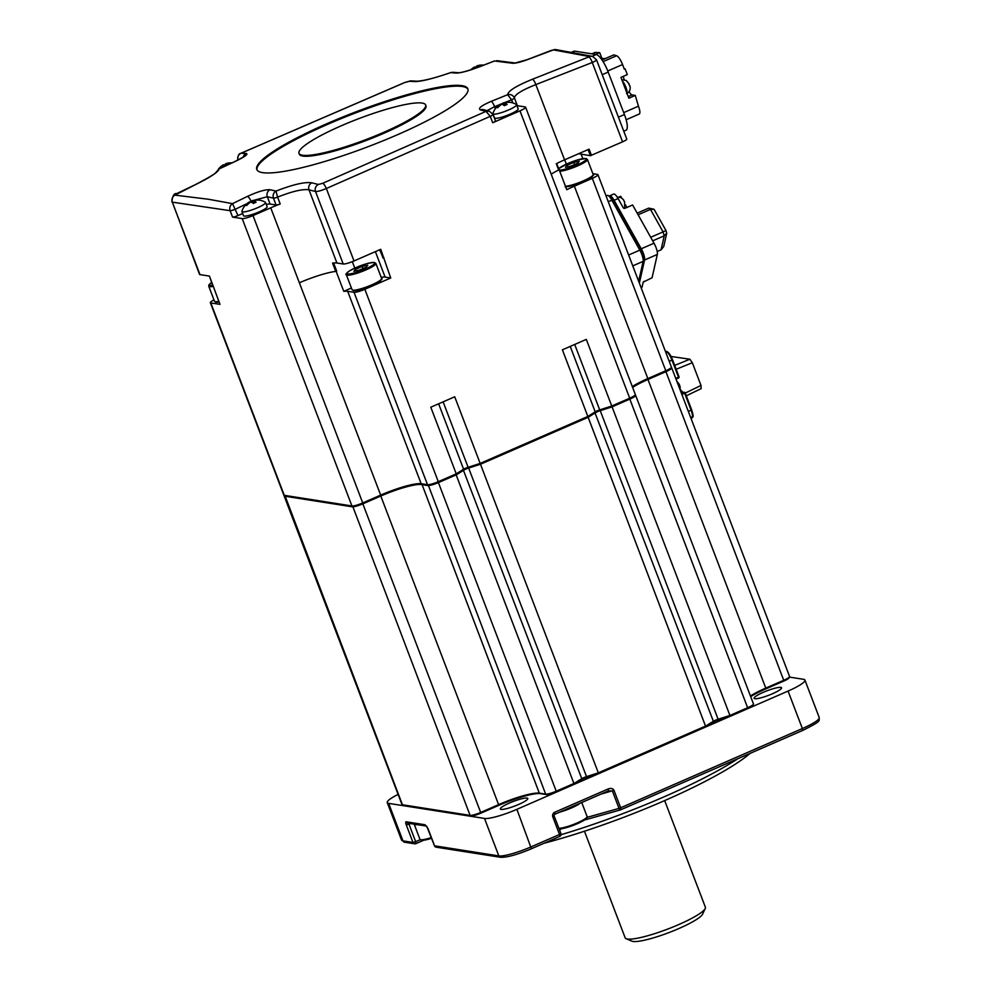 <?xml version="1.0" encoding="UTF-8"?>
<svg xmlns="http://www.w3.org/2000/svg" width="991" height="991" viewBox="0 0 991 991"><rect width="100%" height="100%" fill="white"/><g stroke="black" fill="none" stroke-linecap="round" stroke-linejoin="round"><path stroke-width="1.49" d="M624.578 202.176L623.475 199.773M609.329 196.069A9.043 2.44 66.4 0 1 609.651 195.809A9.043 2.44 66.4 0 1 614.11 200.306L641.264 248.778A9.043 2.44 66.4 0 1 644.571 260.001L639.368 283.141M609.651 195.809L613.64 194.063A9.043 2.44 66.4 0 1 618.099 198.572L623.203 207.676A1.35 1.226 12.7 0 0 625.024 208.271L632.605 204.964L654.023 243.216A9.043 2.44 66.4 0 1 657.33 254.439L652.078 277.765L643.184 282.15L642.131 286.808A9.043 2.44 66.4 0 1 641.586 287.65L641.152 287.836M619.152 196.974L620.688 196.305L621.555 197.866M625.457 204.827L625.99 205.781A9.935 2.688 -113.6 0 0 626.981 207.416M637.176 213.152L648.709 208.122L650.468 209.398L663.066 231.894L650.703 237.283M638.105 214.787L650.468 209.398L654.06 209.274L665.977 230.531L663.066 231.894L664.23 235.808L661.071 249.806L657.194 251.491M652.697 240.838L664.23 235.808L666.745 233.145L663.735 246.511L661.071 249.806M648.709 208.122L654.06 209.274M665.977 230.531L666.745 233.145M626.077 90.825A7.457 2.019 -113.6 0 0 625.098 87.592A7.457 2.019 -113.6 0 0 623.562 84.26M628.851 83.851L629.483 85.511M600.905 58.444L605.241 58.605M602.033 60.005L613.825 54.864L616.551 55.769A9.043 2.44 66.4 0 1 622.546 64.539L607.78 70.98M591.875 53.836L594.972 52.486A9.043 2.44 66.4 0 1 595.405 52.449L599.728 52.647L595.641 54.431M601.797 58.06L599.728 52.647M624.206 68.887L625.098 68.775L624.293 69.122L622.546 64.539M629.087 91.643A6.776 1.833 -113.6 0 0 632.035 94.913L635.268 95.421L628.889 98.208L620.936 77.385L627.315 74.598L625.098 68.775M623.339 76.332A6.776 1.833 -113.6 0 0 624.219 79.664M623.686 112.627L638.452 106.186L635.268 95.421M571.621 52.25L573.913 51.247A18.073 4.881 66.4 0 1 574.78 51.16L596.198 54.517A18.073 4.881 66.4 0 1 608.201 72.07L624.429 114.547A18.073 4.881 66.4 0 1 626.015 130.23L623.773 131.196M638.452 106.186A9.043 2.44 66.4 0 1 639.245 114.027L626.139 119.738M679.046 384.273L679.69 385.933M471.369 69.655A15.732 14.531 -87.4 0 1 474.701 66.979L474.962 67.648M470.787 69.841A15.819 15.819 0 0 1 474.144 67.202A15.732 5.451 65.6 0 1 474.701 66.979M475.878 67.054A15.782 13.911 19.2 0 0 474.887 67.438M473.252 69.036A15.732 14.531 -87.4 0 1 475.915 67.029A15.732 5.451 65.6 0 1 477.216 65.802A15.732 5.451 65.6 0 1 477.414 65.753A15.732 14.531 -87.4 0 1 478.752 65.381A15.732 14.531 -87.4 0 1 482.468 65.084L482.456 65.121M479.049 66.93L478.616 65.802A15.732 14.531 -87.4 0 1 483.658 65.133A15.782 6.02 -82.2 0 0 483.113 65.034A15.782 6.02 -82.2 0 0 483.075 65.034A15.782 6.02 -82.2 0 0 482.468 65.084M500.901 104.835L500.641 104.166A15.732 5.451 65.6 0 0 500.071 104.389A15.819 15.819 0 0 0 492.948 113.507A12.648 2.069 -20.9 0 0 492.948 113.779L494.534 117.954A12.648 2.069 -20.9 0 0 495.55 118.338A12.648 2.069 -20.9 0 0 509.188 114.535A12.648 2.069 -20.9 0 0 518.182 108.923L516.584 104.761A12.648 2.069 -20.9 0 0 516.398 104.551A15.819 15.819 0 0 0 509.04 102.234A15.782 6.02 -82.2 0 0 508.395 102.284A15.732 14.531 92.6 0 0 504.679 102.581A15.732 14.531 92.6 0 0 503.341 102.94L504.394 105.69M492.948 113.779A12.648 2.069 -20.9 0 0 493.964 114.176A12.648 2.069 -20.9 0 0 509.609 109.493A12.648 2.069 -20.9 0 0 516.584 104.761M501.805 104.253A15.782 13.911 19.2 0 0 500.814 104.625M500.641 104.166A15.732 14.531 92.6 0 0 496.64 107.61A15.782 3.444 35.3 0 1 497.854 107.672A15.732 14.531 92.6 0 1 501.855 104.228A15.732 5.451 65.6 0 1 503.143 103.002A15.732 5.451 65.6 0 1 503.341 102.94M501.855 104.228A15.732 5.451 65.6 0 1 504.407 105.703A15.782 11.335 -46.8 0 1 505.744 105.034A15.782 11.335 -46.8 0 1 507.107 104.476A15.732 5.451 65.6 0 0 504.555 103.002A15.732 14.531 92.6 0 1 509.609 102.333A15.782 6.02 -82.2 0 0 509.04 102.234M249.881 202.61L249.621 201.941A15.732 5.451 -114.4 0 0 249.051 202.164A15.819 15.819 0 0 0 241.928 211.281A12.648 2.069 -20.9 0 0 241.928 211.554L243.513 215.716A12.648 2.069 -20.9 0 0 260.175 211.43A12.648 2.069 -20.9 0 0 267.161 206.698L265.563 202.523A12.648 2.069 -20.9 0 0 265.39 202.325A15.819 15.819 0 0 0 258.032 199.996A15.782 6.02 -82.2 0 0 257.994 199.996A15.782 6.02 -82.2 0 0 257.375 200.046L257.375 200.046A15.732 14.531 92.6 0 0 253.659 200.343A15.732 14.531 92.6 0 0 252.321 200.715L253.374 203.465A15.782 11.335 -46.8 0 1 256.087 202.251A15.732 5.451 -114.4 0 0 253.535 200.777L254.377 202.969M241.928 211.554A12.648 2.069 -20.9 0 0 242.944 211.95A12.648 2.069 -20.9 0 0 258.589 207.268A12.648 2.069 -20.9 0 0 265.563 202.523M253.535 200.777A15.732 14.531 92.6 0 1 258.589 200.108A15.782 6.02 -82.2 0 0 258.032 199.996M253.386 203.477A15.732 5.451 -114.4 0 0 250.834 202.003A15.732 14.531 92.6 0 0 246.833 205.434A15.782 3.444 35.3 0 0 246.164 205.36A15.782 3.444 35.3 0 0 245.619 205.385A15.732 14.531 92.6 0 1 249.621 201.941M226.382 165.497A15.732 5.451 -114.4 0 0 224.895 164.803A15.732 14.531 -87.4 0 0 221.154 167.95M218.379 169.275A15.819 15.819 0 0 1 223.124 164.964A15.732 5.451 -114.4 0 1 223.693 164.754A15.732 14.531 -87.4 0 0 219.692 168.185A15.782 3.444 35.3 0 1 220.609 168.197M583.773 777.662A4.521 0.743 159.1 0 1 586.263 776.721L598.329 772.844L598.601 773.525L586.796 777.316A5.426 0.88 -20.9 0 0 583.81 778.443A5.426 0.88 -20.9 0 0 581.407 779.669L574.185 784.178L556.496 791.896A8.139 1.325 159.1 0 1 546.772 794.633L540.429 793.63A34.796 5.686 -20.9 0 0 498.869 805.324L480.932 813.14A8.139 1.325 159.1 0 1 471.208 815.878L403.548 805.249A8.139 1.325 159.1 0 1 403.312 805.188L402.173 804.692A9.043 1.474 -20.9 0 0 402.433 804.766L470.093 815.395A9.043 1.474 -20.9 0 0 480.895 812.36L498.832 804.531A33.892 5.537 159.1 0 1 539.315 793.147L545.657 794.138A9.043 1.474 -20.9 0 0 556.459 791.103L574.396 783.286L581.779 778.678A4.521 0.743 159.1 0 1 583.773 777.662M480.177 463.416L480.486 464.246L468.421 468.124A4.521 0.743 -20.9 0 0 465.931 469.065A4.521 0.743 -20.9 0 0 463.937 470.081L456.554 474.689L438.617 482.506A9.043 1.474 159.1 0 1 427.815 485.553L421.472 484.549A33.892 5.537 -20.9 0 0 380.99 495.934L363.053 503.762A9.043 1.474 159.1 0 1 352.251 506.797L284.59 496.169A9.043 1.474 159.1 0 1 284.12 495.909A9.043 1.474 159.1 0 1 284.157 495.636L284.293 495.339A9.043 1.474 159.1 0 1 283.81 495.079L210.34 302.676A9.043 1.474 159.1 0 1 213.982 299.926M587.428 416.641L588.146 417.298L480.486 464.246L598.329 772.844L705.988 725.895L713.371 721.287A4.521 0.743 159.1 0 1 715.366 720.271A4.521 0.743 159.1 0 1 717.856 719.33L729.921 715.452L730.194 716.134L718.388 719.924A5.426 0.88 -20.9 0 0 715.403 721.052A5.426 0.88 -20.9 0 0 713 722.278L705.778 726.787L598.601 773.525M635.181 395.112A9.043 1.474 159.1 0 1 635.442 395.186A9.043 1.474 159.1 0 1 635.64 395.359A9.043 1.474 159.1 0 1 630.016 399.026L612.079 406.855L600.013 410.732A4.521 0.743 -20.9 0 0 597.523 411.674A4.521 0.743 -20.9 0 0 595.529 412.69L588.146 417.298L705.778 726.787M587.836 416.455L595.207 411.86A4.521 0.743 159.1 0 1 597.214 410.831A4.521 0.743 159.1 0 1 599.704 409.89L611.757 406.025L586.313 339.393L562.393 349.823L587.836 416.455L480.164 463.416L454.72 396.784L430.8 407.214L456.244 473.847L438.295 481.676A9.043 1.474 159.1 0 1 427.505 484.71L421.15 483.719A33.892 5.537 -20.9 0 0 380.68 495.104L362.731 502.933A9.043 1.474 159.1 0 1 351.941 505.967L284.268 495.327L210.798 302.924L219.965 304.361L212.532 284.293M456.244 473.847L463.615 469.251A4.521 0.743 159.1 0 1 465.621 468.223A4.521 0.743 159.1 0 1 468.111 467.294L480.164 463.416M638.65 281.295L643.147 261.351A9.043 2.44 -113.6 0 0 639.827 250.128L611.72 199.947A9.043 2.44 -113.6 0 0 608.04 195.5A9.043 2.44 -113.6 0 0 607.694 195.4A9.043 2.44 -113.6 0 0 607.26 195.438L606.071 195.958M610.481 196.614A6.776 1.833 66.4 0 1 610.741 196.689A6.776 1.833 66.4 0 1 613.503 200.021L641.611 250.203A6.776 1.833 66.4 0 1 644.1 258.614L638.873 281.853M527.014 798.077A14.692 2.403 159.1 0 1 527.782 798.486A14.692 2.403 159.1 0 1 516.807 805.225A14.692 2.403 159.1 0 1 501.099 809.387A14.692 2.403 159.1 0 1 500.344 808.966A14.692 2.403 159.1 0 1 511.319 802.239A14.692 2.403 159.1 0 1 527.014 798.077M780.797 687.395A14.692 2.403 159.1 0 1 781.552 687.816A14.692 2.403 159.1 0 1 770.577 694.542A14.692 2.403 159.1 0 1 754.869 698.705A14.692 2.403 159.1 0 1 754.114 698.283A14.692 2.403 159.1 0 1 765.089 691.557A14.692 2.403 159.1 0 1 780.797 687.395M705.233 908.487L702.619 914.123A38.414 6.268 159.1 0 1 671.08 931.763A38.414 6.268 159.1 0 1 632.964 941.45A38.414 6.268 159.1 0 1 631.837 941.153L626.139 938.688A42.923 7.011 -20.9 0 0 627.39 939.022A42.923 7.011 -20.9 0 0 669.99 928.195A42.923 7.011 -20.9 0 0 705.233 908.487A42.923 7.011 -20.9 0 0 705.369 907.186L664.664 800.592M584.455 831.226L625.16 937.82A42.923 7.011 -20.9 0 0 626.139 938.688M298.997 153.332L299.319 154.162A67.784 11.074 -20.9 0 0 302.812 156.07A67.784 11.074 -20.9 0 0 375.304 136.882A67.784 11.074 -20.9 0 0 425.957 105.802L425.635 104.972A67.784 11.074 -20.9 0 0 422.129 103.064A67.784 11.074 -20.9 0 0 349.65 122.252A67.784 11.074 -20.9 0 0 298.997 153.332A67.784 11.074 -20.9 0 0 302.503 155.24A67.784 11.074 -20.9 0 0 374.982 136.04A67.784 11.074 -20.9 0 0 425.635 104.972M462.004 85.672A112.962 18.445 -20.9 0 0 341.201 117.656A112.962 18.445 -20.9 0 0 256.78 169.449A112.962 18.445 -20.9 0 0 262.627 172.632A112.962 18.445 -20.9 0 0 383.43 140.648A112.962 18.445 -20.9 0 0 467.851 88.843A112.962 18.445 -20.9 0 0 462.004 85.672M467.975 89.277A112.962 18.445 -20.9 0 0 462.326 86.502A112.962 18.445 -20.9 0 0 342.775 117.979A112.962 18.445 -20.9 0 0 256.979 169.845M208.345 199.241L232.551 203.638L247.465 196.391C257.858 191.61 265.39 189.38 270.06 189.739L275.994 191.09C293.088 184.475 305.017 181.712 311.818 182.827L318.359 184.462L322.694 183.298L485.999 111.376L480.412 109.902C477.662 108.502 481.254 105.653 491.152 101.379L507.615 94.727C508.086 90.937 516.361 85.783 532.44 79.268L589.682 56.598L553.449 49.884L527.472 59.633C520.572 62.148 515.654 63.362 512.719 63.263L494.497 60.984L479.099 66.967C468.396 70.956 460.79 72.987 456.294 73.074L450.694 72.616C433.34 78.524 421.497 81.51 415.142 81.572L409.11 81.262L404.811 82.513L241.036 153.246L246.152 153.456C248.592 154.063 244.938 156.714 235.201 161.434L219.073 168.978C218.342 172.062 210.154 177.451 194.509 185.119L174.986 195.14L208.345 199.241M333.595 262.987L336.692 271.113L335.738 271.41A34.128 5.574 -20.9 0 0 299.369 282.794L270.741 207.837A34.128 5.574 159.1 0 1 280.205 203.985A4.521 0.743 159.1 0 1 276.068 205.001L270.109 204.059A13.552 2.217 -20.9 0 0 266.306 204.443M380.68 495.104L299.369 282.794M556.62 163.565L558.664 169.981A34.128 5.574 -20.9 0 0 551.182 174.193M480.412 109.902A5.426 5.104 -75.3 0 1 483.534 109.679L489.319 111.203L485.999 111.376L490.26 116.331A4.521 0.743 -20.9 0 0 493.072 114.51L495.512 120.902A4.521 0.743 159.1 0 1 492.7 122.735L490.26 116.343L326.336 188.501C321.344 190.619 317.739 191.622 315.522 191.486L309.006 189.838C302.973 188.81 292.494 191.238 277.591 197.122L280.205 203.985M351.421 288.009L343.778 291.342A33.892 5.537 159.1 0 1 347.68 291.317L354.022 292.308A9.043 1.474 159.1 0 0 364.824 289.273L390.739 277.976L380.73 249.298L354.01 260.955A9.043 1.474 159.1 0 1 343.208 263.99L336.94 263.011A34.128 5.574 -20.9 0 0 332.555 263.086L335.738 271.41M174.986 195.14A5.426 5.166 95.2 0 0 172.323 202.152L199.525 274.358A9.043 1.474 159.1 0 0 199.984 274.606L172.323 202.152L230.123 210.687C229.255 207.614 230.061 205.261 232.551 203.638L237.964 215.567A4.521 0.743 159.1 0 1 232.563 217.091L242.2 218.602A9.043 1.474 -20.9 0 0 253.002 215.567L270.741 207.837M578.633 153.716L590.388 155.698L588.059 149.604M551.368 50.454A5.426 1.499 69 0 1 551.566 50.306L555.976 49.612L592.482 56.363L596.508 59.77L626.783 139.087A6.776 1.102 159.1 0 1 622.571 141.837L590.388 155.698M581.16 154.249L582.844 158.647M632.283 386.564A33.892 5.537 -20.9 0 1 647.854 378.574L665.791 370.745A9.043 1.474 159.1 0 0 671.415 367.079L597.945 174.676A9.043 1.474 159.1 0 0 597.474 174.428L592.878 173.698M591.466 155.401L589.088 149.158L564.56 159.848A34.128 5.574 -20.9 0 0 556.273 163.738L558.664 169.981M492.7 122.735L519.965 110.843A9.043 1.474 -20.9 0 0 525.589 107.177A9.043 1.474 -20.9 0 0 525.131 106.917L518.863 105.938A34.128 5.574 159.1 0 1 517.091 104.972A34.128 5.574 159.1 0 1 517.054 104.835A4.521 0.743 159.1 0 1 516.769 105.257M596.148 59.571C597.077 59.943 595.789 60.922 592.271 62.495L535.834 84.594C521.7 90.243 514.564 94.702 514.428 97.973L517.054 104.835M525.589 107.177L635.33 394.529A9.043 1.474 159.1 0 1 629.706 398.196L611.757 406.025L729.921 715.452L747.858 707.624A9.043 1.474 -20.9 0 0 753.457 704.229A9.043 1.474 -20.9 0 0 753.482 703.957L635.64 395.359M212.334 284.38L209.435 276.093L199.984 274.606M495.339 108.676L494.571 106.681L487.126 110.62M242.684 213.511L237.964 215.567M270.109 204.059L267.31 196.738L253.907 200.293M390.739 277.976L385.103 277.084A20.328 3.32 -20.9 0 0 381.188 277.319M383.108 257.982L379.702 249.744M336.692 271.113L336.147 271.348A33.892 5.537 -20.9 0 0 335.949 271.373M343.778 291.342L336.147 271.348M556.645 163.54L559.147 169.721A33.892 5.537 -20.9 0 0 558.862 169.87M647.854 378.574L574.371 186.172A33.892 5.537 159.1 0 0 566.79 189.715L559.147 169.721M219.073 168.978L215.964 172.372L219.073 168.978M243.204 157.111A5.426 5.178 -87.5 0 1 246.152 153.456M240.417 153.568L241.036 153.246C238.199 154.769 237.196 157.073 238.001 160.17M247.465 196.391A5.426 1.425 64.1 0 1 251.169 201.458M237.815 160.158L237.766 160.046C237.691 156.021 238.682 153.778 240.739 153.332L404.613 82.55A5.426 1.486 67.8 0 1 404.811 82.513M404.613 82.55L411.24 80.89A5.426 5.178 92.9 0 0 409.11 81.262M276.068 205.001L273.442 198.126C272.599 195.054 273.442 192.712 275.994 191.09L277.591 197.122A4.521 0.743 -20.9 0 1 273.442 198.138A4.521 0.743 -20.7 0 0 277.591 197.122M450.781 72.541L452.837 72.281L450.781 72.541C435.681 77.806 424.52 80.692 417.285 81.212L417.285 81.212A5.426 5.178 93.2 0 0 415.142 81.572M318.359 184.462A5.426 5.104 104.3 0 0 315.522 191.486L343.208 263.99M322.694 183.298A5.426 1.449 65.1 0 1 326.336 188.501L354.01 260.955M494.398 60.971L478.876 66.992C468.099 70.832 461.31 72.739 458.511 72.739A5.426 5.166 94.9 0 0 456.294 73.074M512.805 102.915L511.616 99.781L507.615 94.727C510.749 94.046 513.016 95.124 514.428 97.973A4.521 0.743 -20.9 0 1 511.616 99.794A4.521 0.731 -20.9 0 0 514.428 97.973M496.702 60.662L515.196 62.99L527.224 59.646L551.566 50.306A5.426 1.499 69 0 1 551.814 50.281M588.889 57.156A5.426 1.499 68.7 0 1 592.271 62.495L622.571 141.837M592.482 56.363A5.426 5.128 101.9 0 0 589.682 56.598M490.26 116.331A4.521 0.768 -22.2 0 0 493.035 114.411L493.072 114.51A4.521 0.743 -20.9 0 0 493.035 114.461M493.035 114.411L489.319 111.203M232.563 217.091L230.123 210.699A4.521 0.743 -20.9 0 0 235.524 209.188L246.97 203.626M230.123 210.699L230.123 210.687A4.521 0.644 -21.3 0 0 235.474 209.076M383.901 257.635L382.823 257.933M750.125 753.383A153.63 25.097 159.1 0 1 544.158 843.217M561.042 834.719A158.151 25.828 -20.9 0 0 737.886 758.722M750.447 695.992A33.892 5.537 159.1 0 1 766.006 688.002L783.955 680.185A9.043 1.474 -20.9 0 0 789.542 676.791L789.022 677.918A8.139 1.325 159.1 0 1 783.992 680.966L766.043 688.795A34.796 5.686 -20.9 0 0 750.683 696.611M753.457 704.229L752.937 705.357A8.139 1.325 159.1 0 1 747.895 708.416L730.194 716.134M398.109 794.41A27.116 4.422 -20.9 0 0 387.258 802.611A27.116 4.422 -20.9 0 0 388.658 803.379L484.512 818.442A27.116 4.422 -20.9 0 0 516.893 809.337L788.056 691.074A27.116 4.422 -20.9 0 0 804.927 680.074A27.116 4.422 -20.9 0 0 803.528 679.306L789.406 677.088M388.658 803.379L402.965 840.863A2.255 2.143 98.9 0 0 404.613 842.226L401.566 840.095A27.116 4.422 -20.9 0 0 402.965 840.863L412.974 842.437L406.298 824.946A3.617 0.979 66.4 0 1 406.149 821.787L425.04 824.76A2.255 2.143 98.9 0 0 426.39 826.048M587.118 817.364L619.028 808.383L612.351 790.892L608.276 790.917L555.034 814.144M425.04 824.76L427.901 828.34L434.591 845.831L498.82 855.914A27.116 4.422 -20.9 0 0 531.213 846.81L559.519 834.472L552.842 816.98A3.617 3.431 -81.1 0 1 554.762 812.248L608.189 788.947L608.449 790.868M554.762 812.248L554.96 814.206L608.276 790.917M608.189 788.947C610.989 787.969 612.921 788.427 613.974 790.31L620.651 807.801L619.028 808.383A2.255 1.09 74.3 0 0 620.552 809.87A2.255 1.09 74.3 0 0 620.738 809.771L802.462 730.528L620.936 809.697M353.998 290.648A14.915 2.44 -20.9 0 0 370.027 286.399A14.915 2.44 -20.9 0 0 381.077 279.561M367.711 265.241L362.136 266.418L355.224 269.428L353.886 271.261L359.46 270.085L366.36 267.075L367.711 265.241M362.954 268.561L362.136 266.418M355.781 270.865L355.224 269.428M216.41 302.156A14.915 2.44 -20.9 0 0 219.073 302.02M565.626 186.692A14.915 2.44 -20.9 0 0 581.692 182.369A14.915 2.44 -20.9 0 0 592.63 175.593M579.252 161.273L573.69 162.437L566.778 165.46L565.44 167.293L571.002 166.116L577.914 163.106L579.252 161.273M574.507 164.593L573.69 162.437M567.323 166.897L566.778 165.46M574.371 186.172L592.321 178.343A9.043 1.474 159.1 0 0 597.945 174.676M789.542 676.791A9.043 1.474 -20.9 0 0 789.579 676.519L671.737 367.921A9.043 1.474 159.1 0 1 666.113 371.588L648.164 379.404A33.892 5.537 -20.9 0 0 632.605 387.394M284.12 495.909L401.962 804.506A9.043 1.474 -20.9 0 0 402.173 804.692M574.185 784.178L455.835 474.032M229.045 164.246A15.732 5.451 -114.4 0 0 227.596 163.577L228.029 164.717M227.596 163.577A15.732 14.531 -87.4 0 1 231.944 162.883M232.092 162.809A15.819 15.819 0 0 1 232.117 162.809A15.782 6.02 -82.2 0 0 232.092 162.809A15.782 6.02 -82.2 0 0 231.448 162.858L231.448 162.896M231.448 162.858A15.732 14.531 -87.4 0 0 227.732 163.156A15.732 14.531 -87.4 0 0 226.394 163.527L227.026 165.187M226.394 163.527A15.732 5.451 -114.4 0 0 226.196 163.577A15.732 5.451 -114.4 0 0 224.895 164.803M224.858 164.828A15.782 13.911 19.2 0 0 223.867 165.212M223.693 164.754L223.941 165.423M252.321 200.715A15.732 5.451 -114.4 0 0 252.123 200.764A15.732 5.451 -114.4 0 0 250.834 202.003M250.785 202.015A15.782 13.911 19.2 0 0 249.794 202.399M504.555 103.002L505.385 105.195M475.915 67.029A15.732 5.451 65.6 0 1 477.241 67.623M478.616 65.802A15.732 5.451 65.6 0 1 480.127 66.508M477.414 65.753L478.009 67.326M671.043 356.475L689.922 359.225L692.325 362.731L701.009 385.474L701.157 388.633L686.292 395.793M685.252 393.068L701.009 385.474M692.325 362.731L676.159 369.271M689.922 359.225L674.685 365.382M675.751 378.451L678.501 377.187L672.009 360.204C669.928 355.112 667.922 352.189 666.014 351.433L667.116 351.916C668.826 352.635 670.634 355.274 672.517 359.82L669.235 361.368M691.47 418.091C693.006 417.868 692.882 415.241 691.111 410.212L684.632 393.229L681.845 394.393M620.069 202.077A7.457 2.019 -113.6 0 0 619.561 201.123A7.457 2.019 -113.6 0 0 619.041 200.244M654.023 243.216L641.264 248.778M614.11 200.306L618.099 198.572M640.954 287.316L642.131 286.808M644.571 260.001L657.33 254.439M626.969 93.166A7.457 2.019 -113.6 0 0 625.903 87.245A7.457 2.019 66.4 0 0 622.286 80.915M616.551 55.769L603.098 61.628M592.11 53.886L595.405 52.449M628.257 96.561L632.035 94.913M608.201 72.07L602.194 74.684M618.421 117.161L624.429 114.547M592.147 56.289L596.198 54.517M572.08 52.325L574.78 51.16M468.334 467.219L586.796 777.316M599.927 409.816L718.388 719.924M574.706 344.447L599.704 409.89M443.113 401.85L468.111 467.294M613.503 200.021L608.177 201.495M559.271 170.031A14.915 2.44 -20.9 0 0 577.109 164.964A14.915 2.44 -20.9 0 0 585.508 158.535A14.915 2.44 -20.9 0 0 571.373 162.041A14.915 2.44 -20.9 0 0 558.664 168.829M219.073 302.044L215.951 302.218L214.477 301.227A15.819 2.589 -20.9 0 0 215.295 301.673A15.819 2.589 -20.9 0 0 218.825 301.4M213.102 286.411A15.819 2.589 159.1 0 1 209.572 286.672A15.819 2.589 159.1 0 1 208.754 286.226L214.477 301.227M208.754 286.226L208.878 284.974L211.814 282.435A14.915 2.44 -20.9 0 0 210.055 285.495A14.915 2.44 -20.9 0 0 212.706 285.358M352.065 289.719A15.819 2.589 -20.9 0 0 352.883 290.165A15.819 2.589 -20.9 0 0 369.792 285.693A15.819 2.589 -20.9 0 0 381.609 278.434L375.886 263.445A15.819 2.589 159.1 0 1 364.069 270.692A15.819 2.589 159.1 0 1 347.16 275.176A15.819 2.589 159.1 0 1 346.342 274.73L352.065 289.719L353.539 290.71C360.699 290.214 368.937 287.44 378.277 282.398C381.758 279.735 382.873 278.409 381.609 278.434M373.954 262.516A14.915 2.44 -20.9 0 0 356.141 267.52A14.915 2.44 -20.9 0 0 347.643 273.987A14.915 2.44 -20.9 0 0 365.444 268.982A14.915 2.44 -20.9 0 0 373.954 262.516M431.618 838.287L425.102 840.009L421.423 840.281L419.949 839.29A15.819 2.589 -20.9 0 0 420.766 839.736A15.819 2.589 -20.9 0 0 431.345 837.581M417.409 824.661A15.819 2.589 159.1 0 1 415.043 824.735A15.819 2.589 159.1 0 1 414.226 824.301L419.949 839.29M336.94 263.011L309.006 189.838A5.426 5.116 104.1 0 1 311.818 182.827M564.56 159.848L535.834 84.594A5.426 1.499 68.5 0 0 532.44 79.268M364.824 289.273L438.295 481.676M629.706 398.196L519.965 110.843M351.941 505.967L242.2 218.602M511.616 99.794L504.753 102.556M502.301 103.547L500.653 104.216M499.774 104.575L494.571 106.681A5.426 1.486 67.9 0 0 491.152 101.379M251.02 201.669L249.757 202.288M273.442 198.138L267.31 196.738A5.426 5.116 102.6 0 1 270.06 189.739M362.731 502.933L253.002 215.567M375.378 251.627L385.103 277.084M352.313 261.661L354.778 268.115M564.672 159.799L566.332 164.147M194.509 185.119A5.426 1.437 -115.6 0 0 194.286 185.156L176.794 193.567C174.119 193.096 172.471 195.884 171.864 201.916M218.788 169.065L234.991 161.471A5.426 1.449 65 0 1 235.201 161.434M515.035 62.966A5.426 5.153 98.2 0 0 512.719 63.263M555.976 49.612A5.426 5.141 98.8 0 0 553.449 49.884M431.605 838.275A14.915 2.44 159.1 0 1 421.881 840.219M580.169 803.218A15.819 2.589 159.1 0 1 559.704 812.137M558.912 828.278A15.819 2.589 -20.9 0 0 575.982 823.459A15.819 2.589 -20.9 0 0 587.081 816.497L581.742 802.524M586.548 817.625A14.915 2.44 159.1 0 1 575.498 824.462A14.915 2.44 159.1 0 1 559.469 828.711M434.516 845.645L434.591 845.831A2.255 2.143 98.9 0 0 436.226 847.194L500.467 857.277A2.255 2.143 98.9 0 1 498.82 855.914L484.512 818.442M406.149 821.787A2.255 2.143 98.9 0 0 407.796 823.149L426.427 826.073M410.423 823.558L408.998 824.178L415.675 841.669L420.196 839.699M408.788 823.31L408.998 824.178L406.298 824.946M500.467 857.277C506.835 857.574 517.141 854.738 531.411 848.779L516.893 809.337M584.442 820.028L620.552 809.87A2.255 2.255 0 0 0 620.849 809.771L620.651 807.801L802.363 728.546L788.056 691.074M613.974 790.31L601.264 794.014M552.842 816.98L554.849 814.218M819.235 717.546C818.43 721.014 823.385 720.184 802.561 730.516L802.363 728.546A27.116 4.422 -20.9 0 0 819.235 717.546L804.927 680.074M531.486 848.705L559.717 836.429L559.519 834.472L560.931 833.555L554.13 815.989M415.762 843.651A2.255 2.143 -81.1 0 1 412.974 842.437L415.675 841.669L415.762 843.651M560.807 833.481L560.931 833.555A2.255 2.255 0 0 1 559.717 836.429L531.3 848.792M561.761 828.662A22.136 3.617 -20.9 0 0 559.519 829.863M423.541 840.257L415.96 843.564M558.627 168.718L567.459 163.639L577.233 160.022L585.966 158.486L587.44 159.477A15.819 2.589 159.1 0 1 576.836 166.215A15.819 2.589 159.1 0 1 559.729 171.245M565.452 186.234A15.819 2.589 -20.9 0 0 582.559 181.217A15.819 2.589 -20.9 0 0 593.163 174.466L587.44 159.477M628.628 255.021L639.827 250.128L641.611 250.203M632.766 265.873L643.147 261.351L644.1 258.614M438.629 403.808L463.615 469.251M570.221 346.416L595.207 411.86M421.15 483.719L347.68 291.317M665.791 370.745L592.321 178.343M427.505 484.71L354.022 292.308M665.605 370.832L783.992 680.966M403.548 805.249L402.433 804.766L284.888 495.426M647.656 378.661L766.043 688.795M471.208 815.878L470.093 815.395L352.585 505.98M480.932 813.14L362.533 503.007M498.869 805.324L380.482 495.19M629.508 398.283L747.895 708.416M540.429 793.63L539.315 793.147L421.77 483.819M546.772 794.633L545.657 794.138L428.149 484.735M556.496 791.896L438.096 481.762M594.736 412.157L713.371 721.287L713 722.278M581.407 779.669L581.779 778.678L463.144 469.548M688.373 411.476L691.607 409.816C693.18 414.312 693.291 416.678 691.941 416.914M672.542 359.894L679.046 376.828L678.587 377.967L676.023 379.132L678.587 377.967L679.046 376.828L672.567 359.844C670.684 355.038 668.652 352.214 666.46 351.371L665.357 351.198M685.153 392.919L691.607 409.816M679.925 389.153L682.229 392.015M680.284 389.636L682.564 391.99A0.904 0.855 98.9 0 0 682.118 392.052A7.804 2.106 66.4 0 1 680.495 390.85M678.624 377.93A0.904 0.855 98.9 0 0 679.033 376.877M681.114 392.473L685.128 392.845A0.904 0.855 98.9 0 0 684.025 392.349L681.474 393.415M644.051 281.308L643.072 282.658M624.553 201.532L624.751 208.358M623.661 199.947L621.196 197.655L617.158 197.011M626.56 93.711C629.731 91.903 630.821 89.227 629.842 85.709M629.198 84.012L626.201 80.457L621.815 79.664M680.049 386.131L680.198 390.07M478.752 65.381A15.819 15.819 0 0 0 477.216 65.802M504.679 102.581A15.819 15.819 0 0 0 503.143 103.002M610.741 196.689L608.04 195.5M375.886 263.445L374.412 262.454C367.265 262.949 359.015 265.724 349.687 270.766C346.193 273.429 345.079 274.755 346.342 274.73M215.914 172.818L216.261 172.038C215.629 173.586 208.296 177.959 194.286 185.156M234.991 161.471L244.368 156.516M411.24 80.89L417.285 81.212M452.837 72.281L458.511 72.739M212.57 284.392L209.398 276.08M559.011 828.773C566.158 828.278 574.408 825.503 583.749 820.461C587.229 817.798 588.344 816.473 587.081 816.497M401.566 840.095L387.258 802.611M426.687 826.122L434.467 845.769A2.255 2.255 0 0 0 436.226 847.194M404.613 842.226L414.622 843.799A2.255 2.255 0 0 0 415.873 843.638L423.653 840.244M561.897 828.649L559.531 829.913M565.093 186.742C572.241 186.234 580.491 183.471 589.818 178.43C593.312 175.754 594.427 174.441 593.163 174.466M676.779 381.139L679.392 384.446M227.732 163.156A15.819 15.819 0 0 0 226.196 163.577M253.659 200.343A15.819 15.819 0 0 0 252.123 200.764M483.781 65.084A15.819 15.819 0 0 0 483.113 65.034M676.184 379.07L676.271 379.813M691.037 418.45L691.916 418.041C692.35 415.873 694.58 419.503 691.656 409.853L685.177 392.87L682.564 391.99"/></g></svg>
